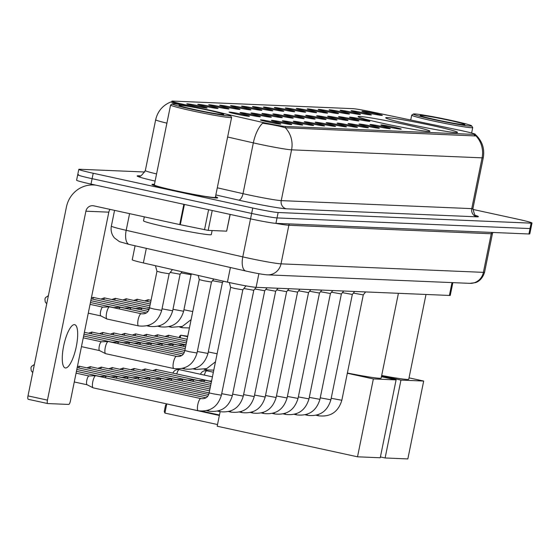 <?xml version="1.0" encoding="UTF-8"?>
<svg xmlns="http://www.w3.org/2000/svg" width="560" height="560" viewBox="0 0 560 560"><rect width="100%" height="100%" fill="white"/><g stroke="black" fill="none" stroke-linecap="round" stroke-linejoin="round"><path stroke-width="0.84" d="M404.509 124.383A36.666 1.729 11.5 0 0 358.106 116.634A36.666 1.729 11.5 0 0 383.558 123.501A36.666 1.729 11.5 0 0 429.968 131.257A36.666 1.729 11.5 0 0 404.509 124.383M432.103 125.545A36.666 1.729 11.5 0 0 385.693 117.796A36.666 1.729 11.5 0 0 411.152 124.663A36.666 1.729 11.5 0 0 457.555 132.412A36.666 1.729 11.5 0 0 432.103 125.545M358.232 112.721A10.374 0.49 -168.5 0 1 351.029 110.789A10.374 0.49 -168.5 0 1 364.161 112.966A10.374 0.49 -168.5 0 1 371.357 114.926A10.374 0.49 -168.5 0 1 358.232 112.721M347.284 112.259A10.374 0.49 -168.5 0 1 340.081 110.327A10.374 0.49 -168.5 0 1 353.213 112.511A10.374 0.49 -168.5 0 1 360.409 114.464A10.374 0.49 -168.5 0 1 347.284 112.259M336.329 111.797A10.374 0.49 -168.5 0 1 329.126 109.872A10.374 0.49 -168.5 0 1 342.258 112.049A10.374 0.49 -168.5 0 1 349.461 114.009A10.374 0.49 -168.5 0 1 336.329 111.797M325.381 111.342A10.374 0.49 -168.5 0 1 318.178 109.41A10.374 0.49 -168.5 0 1 331.31 111.587A10.374 0.49 -168.5 0 1 338.506 113.547A10.374 0.49 -168.5 0 1 325.381 111.342M314.433 110.88A10.374 0.49 -168.5 0 1 307.23 108.948A10.374 0.49 -168.5 0 1 320.362 111.132A10.374 0.49 -168.5 0 1 327.558 113.085A10.374 0.49 -168.5 0 1 314.433 110.88M303.485 110.418A10.374 0.49 -168.5 0 1 296.282 108.486A10.374 0.49 -168.5 0 1 309.414 110.67A10.374 0.49 -168.5 0 1 316.61 112.623A10.374 0.49 -168.5 0 1 303.485 110.418M292.537 109.956A10.374 0.49 -168.5 0 1 285.334 108.031A10.374 0.49 -168.5 0 1 298.466 110.208A10.374 0.49 -168.5 0 1 305.662 112.168A10.374 0.49 -168.5 0 1 292.537 109.956M281.582 109.501A10.374 0.49 -168.5 0 1 274.379 107.569A10.374 0.49 -168.5 0 1 287.511 109.746A10.374 0.49 -168.5 0 1 294.714 111.706A10.374 0.49 -168.5 0 1 281.582 109.501M270.634 109.039A10.374 0.49 -168.5 0 1 263.431 107.107A10.374 0.49 -168.5 0 1 276.563 109.291A10.374 0.49 -168.5 0 1 283.759 111.244A10.374 0.49 -168.5 0 1 270.634 109.039M259.686 108.577A10.374 0.49 -168.5 0 1 252.483 106.645A10.374 0.49 -168.5 0 1 265.615 108.829A10.374 0.49 -168.5 0 1 272.811 110.782A10.374 0.49 -168.5 0 1 259.686 108.577M248.738 108.115A10.374 0.49 -168.5 0 1 241.535 106.19A10.374 0.49 -168.5 0 1 254.667 108.367A10.374 0.49 -168.5 0 1 261.863 110.327A10.374 0.49 -168.5 0 1 248.738 108.115M237.79 107.66A10.374 0.49 -168.5 0 1 230.587 105.728A10.374 0.49 -168.5 0 1 243.719 107.905A10.374 0.49 -168.5 0 1 250.915 109.865A10.374 0.49 -168.5 0 1 237.79 107.66M226.835 107.198A10.374 0.49 -168.5 0 1 219.632 105.266A10.374 0.49 -168.5 0 1 232.764 107.45A10.374 0.49 -168.5 0 1 239.967 109.403A10.374 0.49 -168.5 0 1 226.835 107.198M215.887 106.736A10.374 0.49 -168.5 0 1 208.684 104.811A10.374 0.49 -168.5 0 1 221.816 106.988A10.374 0.49 -168.5 0 1 229.012 108.941A10.374 0.49 -168.5 0 1 215.887 106.736M204.939 106.274A10.374 0.49 -168.5 0 1 197.736 104.349A10.374 0.49 -168.5 0 1 210.868 106.526A10.374 0.49 -168.5 0 1 218.064 108.486A10.374 0.49 -168.5 0 1 204.939 106.274M193.991 105.819A10.374 0.49 -168.5 0 1 186.788 103.887A10.374 0.49 -168.5 0 1 199.92 106.064A10.374 0.49 -168.5 0 1 207.116 108.024A10.374 0.49 -168.5 0 1 193.991 105.819M369.18 113.183A10.374 0.49 -168.5 0 1 361.977 111.251A10.374 0.49 -168.5 0 1 375.109 113.428A10.374 0.49 -168.5 0 1 382.305 115.388A10.374 0.49 -168.5 0 1 369.18 113.183M356.741 119.14A10.374 0.49 -168.5 0 1 349.538 117.208A10.374 0.49 -168.5 0 1 362.67 119.385A10.374 0.49 -168.5 0 1 369.873 121.345A10.374 0.49 -168.5 0 1 356.741 119.14M345.793 118.678A10.374 0.49 -168.5 0 1 338.59 116.746A10.374 0.49 -168.5 0 1 351.722 118.923A10.374 0.49 -168.5 0 1 358.918 120.883A10.374 0.49 -168.5 0 1 345.793 118.678M334.845 118.216A10.374 0.49 -168.5 0 1 327.642 116.284A10.374 0.49 -168.5 0 1 340.774 118.468A10.374 0.49 -168.5 0 1 347.97 120.421A10.374 0.49 -168.5 0 1 334.845 118.216M323.897 117.754A10.374 0.49 -168.5 0 1 316.694 115.829A10.374 0.49 -168.5 0 1 329.826 118.006A10.374 0.49 -168.5 0 1 337.022 119.966A10.374 0.49 -168.5 0 1 323.897 117.754M312.942 117.299A10.374 0.49 -168.5 0 1 305.739 115.367A10.374 0.49 -168.5 0 1 318.878 117.544A10.374 0.49 -168.5 0 1 326.074 119.504A10.374 0.49 -168.5 0 1 312.942 117.299M301.994 116.837A10.374 0.49 -168.5 0 1 294.791 114.905A10.374 0.49 -168.5 0 1 307.923 117.082A10.374 0.49 -168.5 0 1 315.126 119.042A10.374 0.49 -168.5 0 1 301.994 116.837M291.046 116.375A10.374 0.49 -168.5 0 1 283.843 114.443A10.374 0.49 -168.5 0 1 296.975 116.627A10.374 0.49 -168.5 0 1 304.171 118.58A10.374 0.49 -168.5 0 1 291.046 116.375M280.098 115.913A10.374 0.49 -168.5 0 1 272.895 113.988A10.374 0.49 -168.5 0 1 286.027 116.165A10.374 0.49 -168.5 0 1 293.223 118.125A10.374 0.49 -168.5 0 1 280.098 115.913M269.15 115.458A10.374 0.49 -168.5 0 1 261.947 113.526A10.374 0.49 -168.5 0 1 275.079 115.703A10.374 0.49 -168.5 0 1 282.275 117.663A10.374 0.49 -168.5 0 1 269.15 115.458M258.202 114.996A10.374 0.49 -168.5 0 1 250.992 113.064A10.374 0.49 -168.5 0 1 264.131 115.248A10.374 0.49 -168.5 0 1 271.327 117.201A10.374 0.49 -168.5 0 1 258.202 114.996M247.247 114.534A10.374 0.49 -168.5 0 1 240.044 112.602A10.374 0.49 -168.5 0 1 253.176 114.786A10.374 0.49 -168.5 0 1 260.379 116.739A10.374 0.49 -168.5 0 1 247.247 114.534M236.299 114.072A10.374 0.49 -168.5 0 1 229.096 112.147A10.374 0.49 -168.5 0 1 242.228 114.324A10.374 0.49 -168.5 0 1 249.424 116.284A10.374 0.49 -168.5 0 1 236.299 114.072M388.101 126.938A10.374 0.49 -168.5 0 1 380.898 125.006A10.374 0.49 -168.5 0 1 394.03 127.183A10.374 0.49 -168.5 0 1 401.233 129.143A10.374 0.49 -168.5 0 1 388.101 126.938M377.153 126.476A10.374 0.49 -168.5 0 1 369.95 124.544A10.374 0.49 -168.5 0 1 383.082 126.721A10.374 0.49 -168.5 0 1 390.285 128.681A10.374 0.49 -168.5 0 1 377.153 126.476M366.205 126.014A10.374 0.49 -168.5 0 1 359.002 124.082A10.374 0.49 -168.5 0 1 372.134 126.266A10.374 0.49 -168.5 0 1 379.33 128.219A10.374 0.49 -168.5 0 1 366.205 126.014M355.257 125.552A10.374 0.49 -168.5 0 1 348.054 123.627A10.374 0.49 -168.5 0 1 361.186 125.804A10.374 0.49 -168.5 0 1 368.382 127.757A10.374 0.49 -168.5 0 1 355.257 125.552M344.309 125.097A10.374 0.49 -168.5 0 1 337.106 123.165A10.374 0.49 -168.5 0 1 350.238 125.342A10.374 0.49 -168.5 0 1 357.434 127.302A10.374 0.49 -168.5 0 1 344.309 125.097M333.354 124.635A10.374 0.49 -168.5 0 1 326.151 122.703A10.374 0.49 -168.5 0 1 339.29 124.88A10.374 0.49 -168.5 0 1 346.486 126.84A10.374 0.49 -168.5 0 1 333.354 124.635M322.406 124.173A10.374 0.49 -168.5 0 1 315.203 122.241A10.374 0.49 -168.5 0 1 328.335 124.425A10.374 0.49 -168.5 0 1 335.538 126.378A10.374 0.49 -168.5 0 1 322.406 124.173M311.458 123.711A10.374 0.49 -168.5 0 1 304.255 121.786A10.374 0.49 -168.5 0 1 317.387 123.963A10.374 0.49 -168.5 0 1 324.583 125.923A10.374 0.49 -168.5 0 1 311.458 123.711M300.51 123.256A10.374 0.49 -168.5 0 1 293.307 121.324A10.374 0.49 -168.5 0 1 306.439 123.501A10.374 0.49 -168.5 0 1 313.635 125.461A10.374 0.49 -168.5 0 1 300.51 123.256M289.562 122.794A10.374 0.49 -168.5 0 1 282.359 120.862A10.374 0.49 -168.5 0 1 295.491 123.039A10.374 0.49 -168.5 0 1 302.687 124.999A10.374 0.49 -168.5 0 1 289.562 122.794M278.607 122.332A10.374 0.49 -168.5 0 1 271.404 120.4A10.374 0.49 -168.5 0 1 284.543 122.584A10.374 0.49 -168.5 0 1 291.739 124.537A10.374 0.49 -168.5 0 1 278.607 122.332M267.659 121.87A10.374 0.49 -168.5 0 1 260.456 119.945A10.374 0.49 -168.5 0 1 273.588 122.122A10.374 0.49 -168.5 0 1 280.791 124.082A10.374 0.49 -168.5 0 1 267.659 121.87M200.956 108.36L181.86 104.006A18.676 0.882 -168.5 0 1 171.85 101.171A18.676 0.882 -168.5 0 1 172.648 101.073L352.744 108.647A18.676 0.882 -168.5 0 1 372.463 112.021L459.256 130.158A18.676 0.882 -168.5 0 1 462.378 130.823A18.676 0.882 -168.5 0 1 475.342 134.323A18.676 0.882 -168.5 0 1 474.551 134.414L285.6 126.469A18.676 0.882 -168.5 0 1 259.798 121.772L225.169 113.883M452.858 282.639L450.275 295.344A20.755 0.98 -168.5 0 1 449.393 295.449L256.102 287.329A20.755 0.98 -168.5 0 1 227.43 282.107L143.36 262.941A20.755 0.98 -168.5 0 1 132.237 259.784L135.086 245.791M154.455 184.352A33.551 1.582 11.5 0 0 151.963 184.45A33.551 1.582 11.5 0 0 175.252 190.736A33.551 1.582 11.5 0 0 217.721 197.827A33.551 1.582 11.5 0 0 215.467 196.763M475.881 135.793A24.213 23.205 -87.6 0 1 482.09 157.843A27.671 1.302 -168.5 0 0 483.273 157.703C484.778 148.848 482.321 141.281 475.895 135.016L476.119 135.485L475.258 135.933L285.355 127.785C281.092 126.462 274.386 125.076 265.244 123.613L262.57 123.221A24.213 10.752 102.8 0 0 253.337 142.87L227.626 137.011M78.589 174.685A20.755 0.98 11.5 0 0 77.707 174.783L76.601 180.201A20.755 0.98 11.5 0 0 91.007 184.093L250.544 218.855L251.65 213.437A20.755 0.98 11.5 0 0 277.032 217.931L530.012 228.564A20.755 0.98 11.5 0 0 530.901 228.459A20.755 0.98 11.5 0 1 530.012 228.564L277.032 217.931A20.755 0.98 11.5 0 1 251.65 213.437L92.113 178.675L251.65 213.437L252.749 208.026A20.755 0.98 11.5 0 0 278.138 212.513L531.118 223.146A20.755 0.98 11.5 0 0 532 223.041A20.755 0.98 11.5 0 0 517.594 219.156L472.815 209.398M77.707 174.783A20.755 0.98 11.5 0 0 92.113 178.675A20.755 0.98 11.5 0 1 77.707 174.783L78.806 169.365A20.755 0.98 11.5 0 0 93.212 173.257L252.749 208.026M179.564 104.496A24.213 10.752 102.8 0 1 179.683 104.377L171.031 102.095M166.901 123.151A27.671 1.302 -168.5 0 1 155.659 119.784C157.661 111.258 162.701 105.322 170.779 101.969L170.779 101.976M144.865 172.004L79.688 169.267A20.755 0.98 11.5 0 0 78.806 169.365M129.577 213.64L126.189 230.314A13.839 6.146 102.8 0 0 129.255 244.461L119.469 241.661L114.436 237.923C111.594 234.465 110.565 230.524 111.356 226.107A27.671 1.302 11.5 0 0 126.189 230.314L242.781 256.886L250.523 218.855A20.755 0.98 11.5 0 0 275.933 223.349L528.913 233.982A20.755 0.98 11.5 0 0 529.795 233.877L532 223.041M434 119.651A29.75 1.4 11.5 0 0 471.632 125.867A29.75 1.4 11.5 0 0 450.996 120.365A29.75 1.4 11.5 0 0 413.392 114.023A29.75 1.4 11.5 0 0 434 119.651M413.392 114.023L411.761 115.094A31.129 1.47 11.5 0 0 411.712 115.157A31.129 1.47 11.5 0 0 433.328 120.988A31.129 1.47 11.5 0 0 472.731 127.568A31.129 1.47 11.5 0 0 472.71 127.498L471.632 125.867M449.022 120.281A22.827 1.078 11.5 0 0 420.14 115.514A22.827 1.078 11.5 0 0 435.974 119.735A22.827 1.078 11.5 0 0 464.835 124.607A22.827 1.078 11.5 0 0 449.022 120.281M452.872 123.088L451.577 122.857M381.689 375.501A38.052 1.792 11.5 0 0 408.751 379.253L425.999 294.469M385.112 457.968L400.953 380.093L423.682 381.045L407.841 458.927L385.112 457.968L380.415 456.946M400.953 380.093L381.612 375.879M409.031 377.853L423.682 381.045M347.375 373.037A38.052 1.792 11.5 0 0 381.157 378.091L398.412 293.307M217.525 424.543L164.906 413.077L164.276 411.453L165.571 405.09L166.747 404.005L164.906 413.077M357.518 456.806L373.366 378.931L396.095 379.89L380.247 457.765L357.518 456.806L217.182 426.223L220.143 411.677A6.223 1.757 -77.7 0 1 220.143 411.677A6.223 1.757 -77.7 0 1 220.122 411.67A6.223 1.757 -77.7 0 1 219.443 410.599M219.366 415.471L167.384 404.026M373.366 378.931L347.333 373.261M381.444 376.698L396.095 379.89M201.95 411.187L219.464 415.002M187.733 336.238L180.747 335.202L187.642 336.7M179.305 337.575L179.571 336.287L180.747 335.202L180.222 337.778M318.71 415.821A6.223 1.757 -77.7 0 1 318.689 415.814C330.575 417.13 338.289 411.943 341.838 400.26L363.279 294.889L353.367 293.104M209.139 381.122A4.494 1.267 -77.7 0 1 209.398 381.038A4.494 1.267 -77.7 0 1 209.426 381.038A4.494 1.267 -77.7 0 1 209.489 381.045M307.041 414.281A6.223 1.757 -77.7 0 0 307.713 415.352A6.223 1.757 -77.7 0 0 307.741 415.359A6.223 1.757 -77.7 0 1 307.741 415.359C319.627 416.668 327.341 411.481 330.89 399.798L352.331 294.434L342.419 292.649M203.763 381.878A6.223 1.757 -77.7 0 1 205.261 380.296A6.223 1.757 -77.7 0 1 205.31 380.296A6.223 1.757 -77.7 0 1 205.394 380.31A6.223 1.757 -77.7 0 1 205.478 380.331M198.191 380.66A4.494 1.267 -77.7 0 1 198.45 380.576A4.494 1.267 -77.7 0 1 198.478 380.576A4.494 1.267 -77.7 0 1 198.541 380.583M343.7 291.004L341.376 293.972L331.464 292.187M192.815 381.416A6.223 1.757 -77.7 0 1 194.313 379.834A6.223 1.757 -77.7 0 1 194.362 379.834A6.223 1.757 -77.7 0 1 194.446 379.848A6.223 1.757 -77.7 0 1 194.53 379.876M187.236 380.205A4.494 1.267 -77.7 0 1 187.495 380.114A4.494 1.267 -77.7 0 1 187.53 380.114A4.494 1.267 -77.7 0 1 187.593 380.121M332.752 290.549L330.428 293.517L320.516 291.725M181.867 380.961A6.223 1.757 -77.7 0 1 183.365 379.379A6.223 1.757 -77.7 0 1 183.407 379.379A6.223 1.757 -77.7 0 1 183.498 379.386A6.223 1.757 -77.7 0 1 183.575 379.414M176.288 379.743A4.494 1.267 -77.7 0 1 176.547 379.659A4.494 1.267 -77.7 0 1 176.582 379.659A4.494 1.267 -77.7 0 1 176.645 379.666M321.804 290.087L319.48 293.055L309.568 291.263M170.919 380.499A6.223 1.757 -77.7 0 1 172.417 378.917A6.223 1.757 -77.7 0 1 172.459 378.917A6.223 1.757 -77.7 0 1 172.543 378.924A6.223 1.757 -77.7 0 1 172.627 378.952M165.34 379.281A4.494 1.267 -77.7 0 1 165.599 379.197A4.494 1.267 -77.7 0 1 165.627 379.197A4.494 1.267 -77.7 0 1 165.69 379.204M310.856 289.625L308.525 292.593L298.62 290.808M159.964 380.037A6.223 1.757 -77.7 0 1 161.469 378.455A6.223 1.757 -77.7 0 1 161.511 378.455A6.223 1.757 -77.7 0 1 161.595 378.469A6.223 1.757 -77.7 0 1 161.679 378.49M154.392 378.826A4.494 1.267 -77.7 0 1 154.651 378.735A4.494 1.267 -77.7 0 1 154.679 378.735A4.494 1.267 -77.7 0 1 154.742 378.742M297.584 292.124L287.672 290.346M149.016 379.575A6.223 1.757 -77.7 0 1 150.514 377.993A6.223 1.757 -77.7 0 1 150.563 377.993A6.223 1.757 -77.7 0 1 150.647 378.007A6.223 1.757 -77.7 0 1 150.731 378.035M143.444 378.364A4.494 1.267 -77.7 0 1 143.703 378.273A4.494 1.267 -77.7 0 1 143.731 378.273A4.494 1.267 -77.7 0 1 143.794 378.28M242.067 412.601A6.223 1.757 -77.7 0 1 242.039 412.594C253.925 413.903 261.646 408.723 265.195 397.033L286.629 291.676L276.717 289.884M138.068 379.12A6.223 1.757 -77.7 0 1 139.566 377.538A6.223 1.757 -77.7 0 1 139.615 377.538A6.223 1.757 -77.7 0 1 139.699 377.545A6.223 1.757 -77.7 0 1 139.783 377.573M132.489 377.902A4.494 1.267 -77.7 0 1 132.748 377.818A4.494 1.267 -77.7 0 1 132.783 377.818A4.494 1.267 -77.7 0 1 132.846 377.825M278.005 288.246L275.681 291.214L265.769 289.422M127.12 378.658A6.223 1.757 -77.7 0 1 128.618 377.076A6.223 1.757 -77.7 0 1 128.66 377.076A6.223 1.757 -77.7 0 1 128.751 377.083A6.223 1.757 -77.7 0 1 128.828 377.111M121.541 377.44A4.494 1.267 -77.7 0 1 121.8 377.356A4.494 1.267 -77.7 0 1 121.835 377.356A4.494 1.267 -77.7 0 1 121.898 377.363M267.057 287.784L264.733 290.752L254.821 288.967M116.172 378.196A6.223 1.757 -77.7 0 1 117.67 376.614A6.223 1.757 -77.7 0 1 117.712 376.614A6.223 1.757 -77.7 0 1 117.796 376.628A6.223 1.757 -77.7 0 1 117.88 376.649M110.593 376.985A4.494 1.267 -77.7 0 1 110.852 376.894A4.494 1.267 -77.7 0 1 110.88 376.894A4.494 1.267 -77.7 0 1 110.943 376.901M258.881 273.679L256.102 287.329L253.778 290.29L243.873 288.505M105.217 377.734A6.223 1.757 -77.7 0 1 106.722 376.152A6.223 1.757 -77.7 0 1 106.764 376.152A6.223 1.757 -77.7 0 1 106.848 376.166A6.223 1.757 -77.7 0 1 106.932 376.194M99.645 376.523A4.494 1.267 -77.7 0 1 99.904 376.432A4.494 1.267 -77.7 0 1 99.932 376.432A4.494 1.267 -77.7 0 1 99.995 376.439M245.945 285.859L242.83 289.835L234.955 288.512L230.629 287.35L229.334 282.534M93.331 387.884A6.223 1.757 -77.7 0 1 93.247 387.87A6.223 1.757 -77.7 0 1 93.128 387.828A6.223 1.757 -77.7 0 1 92.792 381.717A6.223 1.757 -77.7 0 1 95.767 375.697A6.223 1.757 -77.7 0 1 95.816 375.697A6.223 1.757 -77.7 0 1 95.9 375.704A6.223 1.757 -77.7 0 1 95.984 375.732M87.192 384.776A4.494 1.267 -77.7 0 1 87.129 384.769A4.494 1.267 -77.7 0 1 87.045 384.741A4.494 1.267 -77.7 0 1 86.807 380.324A4.494 1.267 -77.7 0 1 88.956 375.977A4.494 1.267 -77.7 0 1 88.984 375.977A4.494 1.267 -77.7 0 1 89.047 375.984M183.393 346.325A6.223 1.757 -77.7 0 1 184.891 344.743A6.223 1.757 -77.7 0 1 184.933 344.743A6.223 1.757 -77.7 0 1 185.017 344.757A6.223 1.757 -77.7 0 1 185.101 344.785M177.814 345.114A4.494 1.267 -77.7 0 1 178.073 345.023A4.494 1.267 -77.7 0 1 178.101 345.023A4.494 1.267 -77.7 0 1 178.164 345.03M172.438 345.87A6.223 1.757 -77.7 0 1 173.943 344.288A6.223 1.757 -77.7 0 1 173.985 344.288A6.223 1.757 -77.7 0 1 174.069 344.295A6.223 1.757 -77.7 0 1 174.153 344.323M166.866 344.652A4.494 1.267 -77.7 0 1 167.125 344.568A4.494 1.267 -77.7 0 1 167.153 344.568A4.494 1.267 -77.7 0 1 167.216 344.575M161.49 345.408A6.223 1.757 -77.7 0 1 162.988 343.826A6.223 1.757 -77.7 0 1 163.037 343.826A6.223 1.757 -77.7 0 1 163.121 343.833A6.223 1.757 -77.7 0 1 163.205 343.861M155.918 344.19A4.494 1.267 -77.7 0 1 156.177 344.106A4.494 1.267 -77.7 0 1 156.205 344.106A4.494 1.267 -77.7 0 1 156.268 344.113M150.542 344.946A6.223 1.757 -77.7 0 1 152.04 343.364A6.223 1.757 -77.7 0 1 152.082 343.364A6.223 1.757 -77.7 0 1 152.173 343.378A6.223 1.757 -77.7 0 1 152.257 343.399M144.963 343.728A4.494 1.267 -77.7 0 1 145.222 343.644A4.494 1.267 -77.7 0 1 145.257 343.644A4.494 1.267 -77.7 0 1 145.32 343.651M139.594 344.484A6.223 1.757 -77.7 0 1 141.092 342.902A6.223 1.757 -77.7 0 1 141.134 342.902A6.223 1.757 -77.7 0 1 141.225 342.916A6.223 1.757 -77.7 0 1 141.302 342.944M134.015 343.273A4.494 1.267 -77.7 0 1 134.274 343.182A4.494 1.267 -77.7 0 1 134.309 343.182A4.494 1.267 -77.7 0 1 134.365 343.189M128.646 344.029A6.223 1.757 -77.7 0 1 130.144 342.447A6.223 1.757 -77.7 0 1 130.186 342.447A6.223 1.757 -77.7 0 1 130.27 342.454A6.223 1.757 -77.7 0 1 130.354 342.482M123.067 342.811A4.494 1.267 -77.7 0 1 123.326 342.727A4.494 1.267 -77.7 0 1 123.354 342.727A4.494 1.267 -77.7 0 1 123.417 342.734M223.44 281.197L222.418 282.492L212.513 280.707M117.691 343.567A6.223 1.757 -77.7 0 1 119.196 341.985A6.223 1.757 -77.7 0 1 119.238 341.985A6.223 1.757 -77.7 0 1 119.322 341.992A6.223 1.757 -77.7 0 1 119.406 342.02M112.119 342.349A4.494 1.267 -77.7 0 1 112.378 342.265A4.494 1.267 -77.7 0 1 112.406 342.265A4.494 1.267 -77.7 0 1 112.469 342.272M213.843 279.006L211.47 282.037L203.595 280.714L199.269 279.552L198.156 275.429M105.805 353.71A6.223 1.757 -77.7 0 1 105.721 353.703A6.223 1.757 -77.7 0 1 105.602 353.661A6.223 1.757 -77.7 0 1 105.266 347.543A6.223 1.757 -77.7 0 1 108.241 341.523A6.223 1.757 -77.7 0 1 108.29 341.523A6.223 1.757 -77.7 0 1 108.374 341.537A6.223 1.757 -77.7 0 1 108.458 341.558M99.666 350.609A4.494 1.267 -77.7 0 1 99.603 350.602A4.494 1.267 -77.7 0 1 99.519 350.567A4.494 1.267 -77.7 0 1 99.281 346.15A4.494 1.267 -77.7 0 1 101.43 341.803A4.494 1.267 -77.7 0 1 101.458 341.803A4.494 1.267 -77.7 0 1 101.521 341.81M65.562 367.969A22.141 6.244 102.3 0 0 76.181 347.095A22.141 6.244 102.3 0 0 74.683 324.667A22.141 6.244 102.3 0 0 74.375 324.632A22.141 6.244 102.3 0 0 63.756 345.499A22.141 6.244 102.3 0 0 65.254 367.927A22.141 6.244 102.3 0 0 65.562 367.969M212.219 210.504L208.173 230.377L226.653 231.154L230.062 214.396M96.061 185.192A27.671 26.516 -87.6 0 0 93.541 184.961A27.671 26.516 -87.6 0 0 66.437 206.955L28 395.885L47.453 400.127L85.897 211.197A6.916 6.629 92.4 0 1 93.758 205.835L179.725 224.574L183.848 204.323M47.663 403.536L28.301 399.315A3.458 0.973 -77.7 0 1 28.252 399.308A3.458 0.973 -77.7 0 1 28 395.885M47.453 400.127A3.458 0.973 102.3 0 0 47.705 403.55A3.458 0.973 102.3 0 0 47.754 403.557L68.705 404.439A3.458 0.973 102.3 0 0 70.385 401.093L108.822 212.156A6.916 6.629 92.4 0 1 110.04 209.384M230.202 214.424L226.653 231.154M208.173 230.377L179.725 224.574M192.878 109.515A29.75 1.4 11.5 0 0 230.503 115.738A29.75 1.4 11.5 0 0 209.874 110.229A29.75 1.4 11.5 0 0 172.27 103.887A29.75 1.4 11.5 0 0 192.878 109.515M172.27 103.887L170.639 104.965A31.129 1.47 11.5 0 0 170.59 105.021A31.129 1.47 11.5 0 0 192.206 110.859A31.129 1.47 11.5 0 0 231.609 117.439A31.129 1.47 11.5 0 0 231.588 117.362L230.503 115.738M170.59 105.021L154.336 184.933A31.129 1.47 11.5 0 0 175.945 190.764A31.129 1.47 11.5 0 0 215.348 197.344L231.609 117.439M154.441 184.394A33.208 1.561 11.5 0 0 152.299 184.52A33.208 1.561 11.5 0 0 175.357 190.736A33.208 1.561 11.5 0 0 217.385 197.757A33.208 1.561 11.5 0 0 215.46 196.812M144.312 216.853L143.507 220.808A34.594 1.631 11.5 0 0 167.517 227.29A34.594 1.631 11.5 0 0 211.295 234.598L212.121 230.545M207.893 110.152A22.827 1.078 11.5 0 0 179.018 105.378A22.827 1.078 11.5 0 0 194.852 109.599A22.827 1.078 11.5 0 0 223.713 114.471A22.827 1.078 11.5 0 0 207.893 110.152M211.75 112.952L210.455 112.721M146.293 309.057A4.494 1.267 -77.7 0 1 146.552 308.973A4.494 1.267 -77.7 0 1 146.587 308.973A4.494 1.267 -77.7 0 1 146.65 308.98M140.924 309.813A6.223 1.757 -77.7 0 1 142.422 308.231A6.223 1.757 -77.7 0 1 142.464 308.231A6.223 1.757 -77.7 0 1 142.555 308.245A6.223 1.757 -77.7 0 1 142.632 308.266M135.345 308.595A4.494 1.267 -77.7 0 1 135.604 308.511A4.494 1.267 -77.7 0 1 135.639 308.511A4.494 1.267 -77.7 0 1 135.695 308.518M191.646 273.945L191.058 274.694L181.153 272.909M129.969 309.351A6.223 1.757 -77.7 0 1 131.474 307.769A6.223 1.757 -77.7 0 1 131.516 307.769A6.223 1.757 -77.7 0 1 131.6 307.783A6.223 1.757 -77.7 0 1 131.684 307.811M124.397 308.14A4.494 1.267 -77.7 0 1 124.656 308.049A4.494 1.267 -77.7 0 1 124.684 308.049A4.494 1.267 -77.7 0 1 124.747 308.056M182.049 271.761L180.11 274.239L170.198 272.447M119.021 308.896A6.223 1.757 -77.7 0 1 120.526 307.314A6.223 1.757 -77.7 0 1 120.568 307.314A6.223 1.757 -77.7 0 1 120.652 307.321A6.223 1.757 -77.7 0 1 120.736 307.349M113.449 307.678A4.494 1.267 -77.7 0 1 113.708 307.587A4.494 1.267 -77.7 0 1 113.736 307.587A4.494 1.267 -77.7 0 1 113.799 307.601M172.452 269.577L169.162 273.777L161.28 272.454L156.961 271.292L155.449 265.699M107.135 319.039A6.223 1.757 -77.7 0 1 107.051 319.032A6.223 1.757 -77.7 0 1 106.932 318.983A6.223 1.757 -77.7 0 1 106.596 312.872A6.223 1.757 -77.7 0 1 109.571 306.852A6.223 1.757 -77.7 0 1 109.62 306.852A6.223 1.757 -77.7 0 1 109.704 306.859A6.223 1.757 -77.7 0 1 109.788 306.887M100.996 315.931A4.494 1.267 -77.7 0 1 100.933 315.924A4.494 1.267 -77.7 0 1 100.849 315.896A4.494 1.267 -77.7 0 1 100.611 311.479A4.494 1.267 -77.7 0 1 102.753 307.132A4.494 1.267 -77.7 0 1 102.788 307.132A4.494 1.267 -77.7 0 1 102.851 307.139M285.6 126.469L285.334 127.778M474.551 134.414L474.25 135.891M452.004 282.604L449.393 295.449M146.328 248.353L143.36 262.941M230.398 267.512L227.43 282.107M475.839 215.495A34.594 1.631 -168.5 0 1 476.868 216.818L286.342 208.81A6.916 6.629 92.4 0 1 281.232 200.62L471.758 208.628A27.671 1.302 11.5 0 0 472.934 208.495C474.215 214.2 475.314 216.608 476.231 215.712M286.342 208.81A34.594 1.631 -168.5 0 1 244.034 201.327A34.594 1.631 -168.5 0 1 238.553 200.102L215.838 194.929M247.387 194.635A27.671 1.302 11.5 0 0 281.232 200.62L291.564 149.835A27.671 1.302 -168.5 0 1 257.719 143.85A27.671 1.302 -168.5 0 1 253.337 142.87L243.005 193.662A27.671 1.302 11.5 0 0 247.387 194.635M285.355 127.785A24.213 23.205 92.4 0 1 291.564 149.835L482.09 157.843L471.758 208.628A6.916 6.629 92.4 0 0 476.868 216.818M155.113 181.09A34.594 1.631 -168.5 0 1 138.642 175.791L140.084 175.854M278.138 212.513L275.933 223.349M531.118 223.146L528.913 233.982M93.212 173.257L91.007 184.093M155.659 119.784L145.327 170.569A27.671 1.302 11.5 0 0 156.569 173.943M217.287 187.796L243.005 193.662A6.916 3.073 -77.2 0 1 238.553 200.102M139.552 175.924A6.916 6.629 92.4 0 1 138.642 175.791M267.463 274.848C264.124 274.694 257.691 273.595 248.171 271.551L245.854 271.033A13.839 6.146 102.8 0 1 242.781 256.886A27.671 1.302 11.5 0 0 247.17 257.866A27.671 1.302 11.5 0 0 281.015 263.851L483.399 272.356A27.671 1.302 11.5 0 0 484.575 272.223C481.775 281.309 475.356 282.709 475.153 282.695L469.847 283.353L267.463 274.848A13.839 13.258 92.4 0 0 281.015 263.851L288.869 225.253A27.671 1.302 -168.5 0 1 275.422 223.314M491.827 232.421A3.458 3.318 -87.6 0 0 491.253 233.758L483.399 272.356A13.839 13.258 92.4 0 1 469.847 283.353M129.255 244.461L245.854 271.033A13.839 6.146 102.8 0 0 246.169 271.089M492.898 232.463L492.429 233.625A27.671 1.302 -168.5 0 1 491.253 233.758L288.869 225.253A3.458 3.318 -87.6 0 1 289.443 223.916M206.941 370.818A5.537 1.561 102.3 0 0 206.871 370.797A5.537 1.561 102.3 0 0 206.794 370.79A5.537 1.561 102.3 0 0 204.351 375.102M179.354 369.663A5.537 1.561 102.3 0 0 179.277 369.635A5.537 1.561 102.3 0 0 179.2 369.628A5.537 1.561 102.3 0 0 176.764 373.912M209.447 381.038L155.932 369.439A4.494 4.312 92.4 0 1 156.639 369.53A4.494 1.267 -77.7 0 1 156.702 369.537A4.494 1.267 -77.7 0 1 156.758 369.558M341.838 400.26L331.198 398.293M316.183 415.268L318.689 415.814A6.223 1.757 -77.7 0 1 318.661 415.814A6.223 1.757 -77.7 0 1 317.989 414.743M155.295 371.161A4.494 1.267 -77.7 0 1 156.639 369.53M198.492 380.576L144.984 368.984A4.494 4.312 92.4 0 1 145.691 369.075A4.494 1.267 -77.7 0 1 145.754 369.082A4.494 1.267 -77.7 0 1 145.81 369.096M330.89 399.798L320.25 397.831M144.34 370.699A4.494 1.267 -77.7 0 1 145.691 369.075M187.544 380.114L134.036 368.522A4.494 4.312 92.4 0 1 134.743 368.613A4.494 1.267 -77.7 0 1 134.799 368.62A4.494 1.267 -77.7 0 1 134.862 368.641M341.376 293.972L319.942 399.336L309.295 397.376M294.287 414.351L296.786 414.897A6.223 1.757 -77.7 0 1 296.786 414.897A6.223 1.757 -77.7 0 1 296.765 414.89A6.223 1.757 -77.7 0 1 296.093 413.826M133.392 370.237A4.494 1.267 -77.7 0 1 134.743 368.613M176.596 379.652L123.081 368.06A4.494 4.312 92.4 0 1 123.788 368.151A4.494 1.267 -77.7 0 1 123.851 368.158A4.494 1.267 -77.7 0 1 123.914 368.179M330.428 293.51L308.994 398.874L298.347 396.914M285.866 414.442A6.223 1.757 -77.7 0 1 285.838 414.435A6.223 1.757 -77.7 0 1 285.817 414.428A6.223 1.757 -77.7 0 1 285.145 413.364M122.444 369.775A4.494 1.267 -77.7 0 1 123.788 368.151M165.648 379.197L112.133 367.598A4.494 4.312 92.4 0 1 112.84 367.689A4.494 1.267 -77.7 0 1 112.903 367.696A4.494 1.267 -77.7 0 1 112.966 367.717M319.48 293.048L298.039 398.419L287.399 396.452M274.911 413.98A6.223 1.757 -77.7 0 1 274.89 413.973A6.223 1.757 -77.7 0 1 274.869 413.973A6.223 1.757 -77.7 0 1 274.19 412.902M111.496 369.32A4.494 1.267 -77.7 0 1 112.84 367.689M154.7 378.735L101.185 367.143A4.494 4.312 92.4 0 1 101.892 367.234A4.494 1.267 -77.7 0 1 101.955 367.241A4.494 1.267 -77.7 0 1 102.011 367.255M308.532 292.593L287.091 397.957L276.451 395.99M263.963 413.518A6.223 1.757 -77.7 0 1 263.942 413.518A6.223 1.757 -77.7 0 1 263.914 413.511A6.223 1.757 -77.7 0 1 263.242 412.44M100.548 368.858A4.494 1.267 -77.7 0 1 101.892 367.234M143.745 378.273L90.237 366.681A4.494 4.312 92.4 0 1 90.944 366.772A4.494 1.267 -77.7 0 1 91.007 366.779A4.494 1.267 -77.7 0 1 91.063 366.8M299.901 289.17L297.577 292.131L276.143 397.495L265.503 395.535M253.015 413.063A6.223 1.757 -77.7 0 1 252.994 413.056A6.223 1.757 -77.7 0 1 252.966 413.049A6.223 1.757 -77.7 0 1 252.294 411.985M89.593 368.396A4.494 1.267 -77.7 0 1 90.944 366.772M132.797 377.811L79.289 366.219A4.494 4.312 92.4 0 1 79.996 366.31A4.494 1.267 -77.7 0 1 80.052 366.317A4.494 1.267 -77.7 0 1 80.115 366.338M265.195 397.033L254.548 395.073M239.54 412.048L242.039 412.594A6.223 1.757 -77.7 0 1 242.018 412.587A6.223 1.757 -77.7 0 1 241.346 411.523M78.645 367.941A4.494 1.267 -77.7 0 1 79.996 366.31M275.681 291.207L254.247 396.578L243.6 394.611M228.585 411.586L231.091 412.132A6.223 1.757 -77.7 0 1 231.091 412.132A6.223 1.757 -77.7 0 1 231.07 412.132A6.223 1.757 -77.7 0 1 230.398 411.061M264.733 290.752L243.299 396.116L232.652 394.149M253.785 290.29L232.344 395.654L221.704 393.694M209.216 411.222A6.223 1.757 -77.7 0 1 209.195 411.215A6.223 1.757 -77.7 0 1 209.167 411.208A6.223 1.757 -77.7 0 1 208.495 410.144M242.837 289.828L221.396 395.192L213.514 393.876L139.699 377.545M198.268 410.76A6.223 1.757 -77.7 0 1 198.247 410.753A6.223 1.757 -77.7 0 1 198.219 410.746A6.223 1.757 -77.7 0 1 197.834 404.404A6.223 1.757 -77.7 0 1 200.809 398.573A6.223 1.757 -77.7 0 1 200.893 398.587A6.223 1.757 -77.7 0 1 200.921 398.594M187.117 339.283L168.406 335.272A4.494 4.312 92.4 0 1 169.113 335.363A4.494 1.267 -77.7 0 1 169.176 335.37A4.494 1.267 -77.7 0 1 169.232 335.391M167.762 336.987A4.494 1.267 -77.7 0 1 169.113 335.363M186.739 341.124L157.458 334.81A4.494 4.312 92.4 0 1 158.165 334.901A4.494 1.267 -77.7 0 1 158.228 334.908A4.494 1.267 -77.7 0 1 158.284 334.929M156.814 336.525A4.494 1.267 -77.7 0 1 158.165 334.901M186.368 342.965L146.51 334.348A4.494 4.312 92.4 0 1 147.21 334.439A4.494 1.267 -77.7 0 1 147.273 334.446A4.494 1.267 -77.7 0 1 147.336 334.467M145.866 336.07A4.494 1.267 -77.7 0 1 147.21 334.439M185.99 344.813L135.555 333.886A4.494 4.312 92.4 0 1 136.262 333.984A4.494 1.267 -77.7 0 1 136.325 333.991A4.494 1.267 -77.7 0 1 136.388 334.005M134.918 335.608A4.494 1.267 -77.7 0 1 136.262 333.984M178.122 345.023L124.607 333.431A4.494 4.312 92.4 0 1 125.314 333.522A4.494 1.267 -77.7 0 1 125.377 333.529A4.494 1.267 -77.7 0 1 125.433 333.55M123.97 335.146A4.494 1.267 -77.7 0 1 125.314 333.522M167.174 344.561L113.659 332.969A4.494 4.312 92.4 0 1 114.366 333.06A4.494 1.267 -77.7 0 1 114.429 333.067A4.494 1.267 -77.7 0 1 114.485 333.088M113.015 334.684A4.494 1.267 -77.7 0 1 114.366 333.06M156.219 344.106L102.711 332.507A4.494 4.312 92.4 0 1 103.418 332.598A4.494 1.267 -77.7 0 1 103.481 332.605A4.494 1.267 -77.7 0 1 103.537 332.626M102.067 334.229A4.494 1.267 -77.7 0 1 103.418 332.598M145.271 343.644L91.763 332.052A4.494 4.312 92.4 0 1 92.463 332.143A4.494 1.267 -77.7 0 1 92.526 332.15A4.494 1.267 -77.7 0 1 92.589 332.164M91.119 333.767A4.494 1.267 -77.7 0 1 92.463 332.143M213.787 370.125L206.731 369.936A6.223 1.757 -77.7 0 1 206.731 369.936A6.223 1.757 -77.7 0 1 206.703 369.929A6.223 1.757 -77.7 0 1 206.031 368.865M217.119 353.759L208.292 351.953M195.804 369.481A6.223 1.757 -77.7 0 1 195.783 369.474A6.223 1.757 -77.7 0 1 195.755 369.474A6.223 1.757 -77.7 0 1 195.083 368.403M222.425 282.492L207.984 353.458L197.337 351.491M184.856 369.019A6.223 1.757 -77.7 0 1 184.828 369.019A6.223 1.757 -77.7 0 1 184.807 369.012A6.223 1.757 -77.7 0 1 184.135 367.941M211.47 282.03L197.036 352.996L189.154 351.68L184.835 350.511L199.269 279.552M173.908 368.564A6.223 1.757 -77.7 0 1 173.88 368.557A6.223 1.757 -77.7 0 1 173.859 368.55A6.223 1.757 -77.7 0 1 173.467 362.208A6.223 1.757 -77.7 0 1 176.449 356.377A6.223 1.757 -77.7 0 1 176.533 356.391A6.223 1.757 -77.7 0 1 176.554 356.398C181.111 356.951 183.876 354.991 184.835 350.511M85.897 211.197L108.822 212.156M184.422 204.449L180.306 224.693M204.519 229.754L208.6 209.713M151.053 300.307L148.029 299.719A4.494 4.312 92.4 0 1 148.736 299.81A4.494 1.267 -77.7 0 1 148.799 299.817A4.494 1.267 -77.7 0 1 148.862 299.838M147.392 301.434A4.494 1.267 -77.7 0 1 148.736 299.81M150.682 302.155L137.081 299.257A4.494 4.312 92.4 0 1 137.788 299.348A4.494 1.267 -77.7 0 1 137.851 299.355A4.494 1.267 -77.7 0 1 137.907 299.376M136.444 300.979A4.494 1.267 -77.7 0 1 137.788 299.348M150.304 303.996L126.133 298.795A4.494 4.312 92.4 0 1 126.84 298.886A4.494 1.267 -77.7 0 1 126.903 298.9A4.494 1.267 -77.7 0 1 126.959 298.914M125.489 300.517A4.494 1.267 -77.7 0 1 126.84 298.886M149.933 305.844L115.185 298.34A4.494 4.312 92.4 0 1 115.892 298.431A4.494 1.267 -77.7 0 1 115.948 298.438A4.494 1.267 -77.7 0 1 116.011 298.459M114.541 300.055A4.494 1.267 -77.7 0 1 115.892 298.431M149.555 307.685L104.23 297.878A4.494 4.312 92.4 0 1 104.937 297.969A4.494 1.267 -77.7 0 1 105 297.976A4.494 1.267 -77.7 0 1 105.063 297.997M103.593 299.593A4.494 1.267 -77.7 0 1 104.937 297.969M146.601 308.966L93.282 297.416A4.494 4.312 92.4 0 1 93.989 297.507A4.494 1.267 -77.7 0 1 94.052 297.514A4.494 1.267 -77.7 0 1 94.115 297.535M182.392 327.74A6.223 1.757 -77.7 0 1 182.364 327.74A6.223 1.757 -77.7 0 1 182.343 327.733A6.223 1.757 -77.7 0 1 181.671 326.662M92.645 299.138A4.494 1.267 -77.7 0 1 93.989 297.507M192.759 311.563L183.925 309.757M191.121 319.606L182.315 326.431L171.416 327.278A6.223 1.757 -77.7 0 1 171.416 327.278A6.223 1.757 -77.7 0 1 171.395 327.271A6.223 1.757 -77.7 0 1 170.723 326.207M191.058 274.694L183.624 311.262L172.977 309.295M160.496 326.823A6.223 1.757 -77.7 0 1 160.468 326.816A6.223 1.757 -77.7 0 1 160.447 326.809A6.223 1.757 -77.7 0 1 159.775 325.745M180.11 274.232L172.669 310.8L162.029 308.833M149.541 326.361A6.223 1.757 -77.7 0 1 149.52 326.361A6.223 1.757 -77.7 0 1 149.499 326.354A6.223 1.757 -77.7 0 1 148.82 325.283M169.162 273.777L161.721 310.338L153.846 309.022L149.52 307.853L156.961 271.292M138.593 325.899A6.223 1.757 -77.7 0 1 138.572 325.899A6.223 1.757 -77.7 0 1 138.544 325.892A6.223 1.757 -77.7 0 1 138.159 319.55A6.223 1.757 -77.7 0 1 141.134 313.719A6.223 1.757 -77.7 0 1 141.218 313.733A6.223 1.757 -77.7 0 1 141.246 313.733M171.85 101.171L171.654 102.151M475.342 134.323L475.02 135.926M483.273 157.703L472.934 208.495M145.327 170.569C141.925 175.322 139.972 177.107 139.475 175.924L139.727 175.931M484.575 272.223L492.429 233.625M111.356 226.107L114.562 210.371M471.625 133.014L472.731 127.568M410.725 120.015L411.712 115.157M213.367 372.211L206.871 370.797A5.537 5.537 0 0 0 200.508 374.262M212.422 376.859L179.277 369.635A5.537 5.537 0 0 0 172.928 373.079M363.272 294.896L365.603 291.928M209.398 381.038L211.589 380.947M152.726 370.601L155.932 369.439M352.324 294.434L354.648 291.466M307.741 415.359L305.235 414.813M198.45 380.576L205.261 380.296M211.449 381.626L205.394 380.31M141.778 370.139L144.984 368.984M187.495 380.114L194.313 379.834M296.786 414.897C308.672 416.206 316.393 411.019 319.942 399.336M211.071 383.474L194.446 379.848M130.823 369.677L134.036 368.522M308.994 398.874C305.445 410.564 297.724 415.744 285.838 414.435L283.332 413.889M176.547 379.659L183.365 379.379M210.7 385.315L183.498 379.386M119.875 369.222L123.081 368.06M298.039 398.419C294.497 410.102 286.776 415.289 274.89 413.973L272.384 413.427M165.599 379.197L172.417 378.917M210.322 387.163L172.543 378.924M108.927 368.76L112.133 367.598M287.091 397.957C283.542 409.64 275.828 414.827 263.942 413.518L261.436 412.972M154.651 378.735L161.469 378.455M209.951 389.004L161.595 378.469M97.979 368.298L101.185 367.143M276.143 397.495C272.594 409.178 264.88 414.365 252.994 413.056L250.488 412.51M143.703 378.273L150.514 377.993M209.573 390.852L150.647 378.007M87.031 367.836L90.237 366.681M286.629 291.676L288.953 288.708M132.748 377.818L139.566 377.538M77.413 366.541L79.289 366.219M121.8 377.356L128.618 377.076M231.091 412.132C242.977 413.448 250.698 408.261 254.247 396.578M208.614 394.492L128.751 377.083M77.189 367.619L121.849 377.356M243.299 396.116C239.75 407.799 232.029 412.986 220.143 411.677L217.637 411.131M110.852 376.894L117.67 376.614M207.543 396.186L117.796 376.628M76.818 369.467L110.901 376.894M232.344 395.654C228.795 407.337 221.081 412.524 209.195 411.215L206.689 410.669M99.904 376.432L106.722 376.152M205.779 397.726L106.848 376.166M76.44 371.308L99.953 376.432M95.9 375.704L200.893 398.587C205.471 399.147 208.236 397.187 209.195 392.714L230.629 287.343M221.396 395.192C217.847 406.882 210.133 412.069 198.247 410.753L93.247 387.87M88.956 375.977L95.767 375.697M74.27 381.969L87.087 384.762M87.045 384.741L93.128 387.828M76.069 373.156L88.998 375.97M32.746 372.568L31.241 370.811L30.933 367.801L31.542 366.401L34.391 364.469M165.2 336.427L168.406 335.272M154.252 335.972L157.458 334.81M143.297 335.51L146.51 334.348M132.349 335.048L135.555 333.886M178.073 345.023L184.891 344.743M185.962 344.96L185.017 344.757M121.401 334.586L124.607 333.431M167.125 344.568L173.943 344.288M185.584 346.808L174.069 344.295M110.453 334.131L113.659 332.969M156.177 344.106L162.988 343.826M185.213 348.649L163.121 343.833M99.505 333.669L102.711 332.507M145.222 343.644L152.04 343.364M184.835 350.497L152.173 343.378M88.55 333.207L91.763 332.052M206.731 369.936L204.225 369.39M134.274 343.182L141.092 342.902M184.247 352.296L141.225 342.916M84.378 332.297L134.323 343.182M193.277 368.928L195.783 369.474L206.682 368.627L215.481 361.802M123.326 342.727L130.144 342.447M183.183 353.983L130.27 342.454M84 334.145L123.375 342.72M182.329 368.473L184.828 369.019C196.721 370.328 204.435 365.141 207.984 353.458M112.378 342.265L119.196 341.985M181.419 355.53L119.322 341.992M83.629 335.986L112.427 342.265M105.721 353.703L173.88 368.557C185.766 369.866 193.487 364.679 197.036 352.996M101.43 341.803L108.241 341.523M81.459 346.647L99.561 350.588M176.533 356.391L108.374 341.537M99.519 350.567L105.602 353.661M83.251 337.827L101.472 341.803M93.541 184.961L95.347 185.031M47.705 403.55L28.252 399.308M144.823 300.874L148.029 299.719M133.875 300.419L137.081 299.257M122.927 299.957L126.133 298.795M111.979 299.495L115.185 298.34M101.024 299.04L104.23 297.878M179.865 327.194L182.364 327.74L189.427 327.929M146.552 308.973L149.247 308.861M91.406 297.745L93.282 297.416M171.416 327.278L168.91 326.732M135.604 308.511L142.422 308.231M148.939 309.631L142.555 308.245M91.189 298.816L135.653 308.511M157.962 326.27L160.468 326.816C172.354 328.132 180.075 322.945 183.624 311.262M124.656 308.049L131.474 307.769M147.875 311.325L131.6 307.783M90.811 300.664L124.705 308.049M147.014 325.815L149.52 326.361C161.406 327.67 169.127 322.483 172.669 310.8M113.708 307.587L120.526 307.314M146.111 312.872L120.652 307.321M90.44 302.505L113.757 307.587M107.051 319.032L138.572 325.899C150.458 327.208 158.172 322.021 161.721 310.338M102.753 307.132L109.571 306.852M88.27 313.166L100.891 315.917M109.704 306.859L141.218 313.733C145.796 314.293 148.568 312.333 149.52 307.853M100.849 315.896L106.932 318.983M90.062 304.353L102.802 307.125M46.739 303.772L45.241 302.008L44.933 298.998L45.542 297.598L48.391 295.666"/></g></svg>
